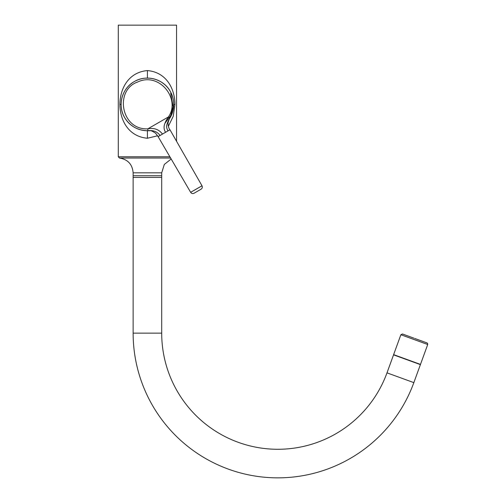 <?xml version="1.0" encoding="UTF-8"?>
<svg xmlns="http://www.w3.org/2000/svg" width="503" height="503" viewBox="0 0 503 503"><rect width="100%" height="100%" fill="white"/><g stroke="black" fill="none" stroke-linecap="round" stroke-linejoin="round"><path stroke-width="0.75" d="M170.523 91.816L171.152 93.049A26.313 26.313 0 0 1 170.347 117.331A26.313 26.313 0 0 0 170.605 91.961M169.668 90.364A26.313 26.313 0 0 0 136.344 80.537M157.602 135.785L147.417 138.25C128.856 136.615 120.085 120.846 119.865 104.41C120.085 87.981 128.856 72.206 147.417 70.577C165.984 72.206 174.755 87.981 174.975 104.41L173.214 116.35L168.36 126.272M169.882 156.779L118.28 156.779L118.28 25.15L176.553 25.15L176.553 141.28M121.116 105.353L121.104 104.41A26.313 26.313 0 0 0 124.134 116.677M125.033 118.249A26.313 26.313 0 0 0 147.417 130.73L145.53 130.661M143.657 130.459L142.978 130.352M133.446 126.712L130.642 124.687M129.372 123.568L128.46 122.663M127.114 121.154L126.121 119.871M124.291 116.966L123.983 116.388M122.493 112.861L122.028 111.333M121.487 108.912L121.355 108.063M121.261 107.321L121.166 106.284M173.717 103.467L173.717 105.353M173.667 106.284L173.573 107.321M173.416 108.478L173.346 108.912M172.806 111.333L172.34 112.861M171.152 115.778L170.429 117.18M148.02 130.723L147.329 130.73M147.417 177.408L161.702 177.408L161.702 172.831L133.132 172.831L133.132 177.408L147.417 177.408M132.283 82.888A26.313 26.313 0 0 0 121.104 104.41L121.116 103.467M145.53 78.166L149.309 78.166M151.177 78.367L151.862 78.474M156.571 79.738L159.86 81.222M161.394 82.115L164.198 84.139M165.462 85.258L166.374 86.158M167.725 87.673L168.719 88.956M172.34 95.966L172.63 96.865M173.346 99.908L173.478 100.757M173.573 101.499L173.667 102.543M121.166 102.543L121.261 101.499M121.355 100.757L121.487 99.908M122.21 96.865L122.493 95.966M123.681 93.049L124.404 91.647M126.121 88.956L127.114 87.673M128.46 86.158L129.372 85.258M130.642 84.139L132.629 82.643M135.841 80.782L138.262 79.738M142.978 78.474L143.657 78.367M174.975 104.41L173.736 104.41M147.813 78.097L147.417 78.097L147.417 70.577M119.865 104.41L121.104 104.41M147.417 130.73L147.417 138.25L147.417 130.73L147.844 130.723C137.734 130.541 129.988 126.159 124.625 117.57L123.499 115.382M147.228 130.73A26.313 26.313 0 0 1 125.706 119.28L124.625 117.57C117.281 105.573 121.902 88.339 134.257 81.618C146.26 74.274 163.494 78.896 170.209 91.25L170.85 92.433M168.882 89.182L170.209 91.25C174.969 100.191 174.893 109.088 169.983 117.947L169.989 117.941C168.637 119.764 167.6 122.04 166.864 124.782C166.317 126.58 166.688 128.623 167.989 130.906L169.97 129.761C168.857 128.617 168.203 126.354 168.008 122.965C168.977 119.601 169.637 117.935 169.983 117.954L168.373 116.979C166.562 120.129 166.04 120.072 164.569 124.335C163.676 127.19 164.009 129.843 165.569 132.302L162.494 134.075C158.917 129.39 154.031 127.643 147.825 128.843C120.846 130.22 114.37 89.968 137.627 82.02C159.407 71.583 181.005 99.317 168.373 116.979L147.825 128.843L147.857 130.723C153.163 130.038 157.238 131.623 160.073 135.477L162.494 134.075M143.173 78.443L143.695 78.361M152.799 78.65L153.648 78.845M161.79 82.366L162.708 82.995M121.223 106.944L121.141 105.837M122.16 97.022L122.418 96.192M126.718 88.157L127.045 87.748M196.384 189.009C203.64 184.827 203.627 184.846 196.333 189.065C189.021 193.278 189.015 193.271 196.321 189.046L196.384 189.009M197.616 191.19C202.093 188.606 202.08 188.612 197.578 191.215C193.051 193.825 193.064 193.818 197.616 191.19C202.093 188.606 202.08 188.612 197.578 191.215C193.051 193.825 193.064 193.818 197.616 191.19M386.996 372.855L393.629 354.634L420.477 364.405L413.843 382.626L386.996 372.855A116.149 116.149 180 0 1 161.702 333.131L133.132 333.131L133.132 175.723L161.702 175.723L161.702 333.131M413.843 382.626A144.719 144.719 180 0 1 133.132 333.131M414.724 338.444L415.528 338.739L414.724 338.444M400.872 334.734L393.547 354.848L420.401 364.618L427.72 344.505L400.872 334.734L402.475 333.986L413.919 338.154M118.28 156.779L119.437 158.03L170.611 158.03M164.858 123.442L170.781 115.394L173.126 106.774L170.699 93.262M194.076 193.234C192.687 193.869 191.549 193.567 190.656 192.328L158.099 136.615L160.073 135.477M167.989 130.906L165.569 132.302M161.702 172.831L164.299 164.45L171.177 158.992M119.437 158.03C127.844 159.413 132.408 164.349 133.132 172.831M157.936 80.291L159.885 81.234M168.235 88.314L168.744 88.993M147.417 78.097L146.995 78.097M148.039 78.103L149.561 78.185M171.121 115.847L170.85 116.388M172.806 111.345L172.63 111.962M126.599 120.513L126.09 119.827M122.21 111.962L122.034 111.345M146.801 130.723L145.273 130.642M135.854 80.769L136.898 80.291M126.096 88.993L126.599 88.314M123.713 92.98L123.983 92.433M121.292 101.248L121.38 100.613M158.093 136.615L155.609 133.207C152.321 131.101 150.472 130.277 150.057 130.742L147.869 130.723M168.266 125.92L168.172 125.536M201.999 185.783L169.97 129.761M201.999 185.777C202.627 187.166 202.319 188.304 201.074 189.191M427.72 344.505L427.588 343.386L426.972 342.901L415.528 338.739"/></g></svg>
